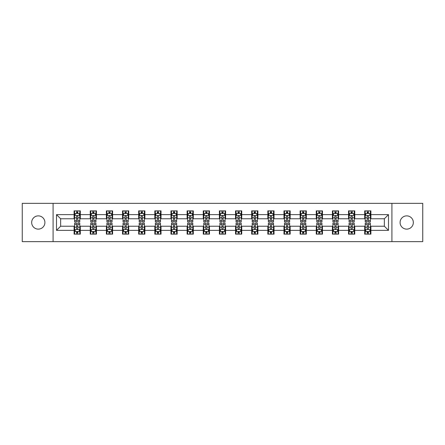 <?xml version="1.0" encoding="UTF-8"?>
<svg xmlns="http://www.w3.org/2000/svg" width="445" height="445" viewBox="0 0 445 445"><rect width="100%" height="100%" fill="white"/><g stroke="black" fill="none" stroke-linecap="round" stroke-linejoin="round"><path stroke-width="0.67" d="M406.708 215.875A6.625 6.625 0 0 0 400.088 222.5A6.625 6.625 0 0 0 406.708 229.125A6.625 6.625 0 0 0 413.333 222.5A6.625 6.625 0 0 0 406.708 215.875M38.292 215.875A6.625 6.625 0 0 0 31.667 222.5A6.625 6.625 0 0 0 38.292 229.125A6.625 6.625 0 0 0 44.912 222.5A6.625 6.625 0 0 0 38.292 215.875M391.911 241.646L422.75 241.646L422.75 203.354L391.911 203.354L391.911 241.646L53.089 241.646L53.089 203.354L22.25 203.354L22.25 241.646L53.089 241.646M391.911 203.354L53.089 203.354M370.902 214.635L370.902 210.858L364.694 210.858L364.694 214.635L354.76 214.635L354.76 210.858L348.546 210.858L348.546 214.635L338.612 214.635L338.612 210.858L332.404 210.858L332.404 214.635L322.469 214.635L322.469 210.858L316.261 210.858L316.261 214.635L306.327 214.635L306.327 210.858L300.114 210.858L300.114 214.635L290.179 214.635L290.179 210.858L283.971 210.858L283.971 214.635L274.037 214.635L274.037 210.858L267.829 210.858L267.829 214.635L257.894 214.635L257.894 210.858L251.686 210.858L251.686 214.635L241.746 214.635L241.746 210.858L235.538 210.858L235.538 214.635L225.604 214.635L225.604 210.858L219.396 210.858L219.396 214.635L209.462 214.635L209.462 210.858L203.254 210.858L203.254 214.635L193.314 214.635L193.314 210.858L187.106 210.858L187.106 214.635L177.171 214.635L177.171 210.858L170.963 210.858L170.963 214.635L161.029 214.635L161.029 210.858L154.821 210.858L154.821 214.635L144.886 214.635L144.886 210.858L138.673 210.858L138.673 214.635L128.739 214.635L128.739 210.858L122.531 210.858L122.531 214.635L112.596 214.635L112.596 210.858L106.388 210.858L106.388 214.635L96.454 214.635L96.454 210.858L90.24 210.858L90.24 214.635L80.306 214.635L80.306 210.858L74.098 210.858L74.098 214.635L56.504 214.635L56.504 230.365L60.642 226.227L74.098 226.227L74.098 234.142L80.306 234.142L80.306 226.227L90.24 226.227L90.24 234.142L96.454 234.142L96.454 226.227L106.388 226.227L106.388 234.142L112.596 234.142L112.596 226.227L122.531 226.227L122.531 234.142L128.739 234.142L128.739 226.227L138.673 226.227L138.673 234.142L144.886 234.142L144.886 226.227L154.821 226.227L154.821 234.142L161.029 234.142L161.029 226.227L170.963 226.227L170.963 234.142L177.171 234.142L177.171 226.227L187.106 226.227L187.106 234.142L193.314 234.142L193.314 226.227L203.254 226.227L203.254 234.142L209.462 234.142L209.462 226.227L219.396 226.227L219.396 234.142L225.604 234.142L225.604 226.227L235.538 226.227L235.538 234.142L241.746 234.142L241.746 226.227L251.686 226.227L251.686 234.142L257.894 234.142L257.894 226.227L267.829 226.227L267.829 234.142L274.037 234.142L274.037 226.227L283.971 226.227L283.971 234.142L290.179 234.142L290.179 226.227L300.114 226.227L300.114 234.142L306.327 234.142L306.327 226.227L316.261 226.227L316.261 234.142L322.469 234.142L322.469 226.227L332.404 226.227L332.404 234.142L338.612 234.142L338.612 226.227L348.546 226.227L348.546 234.142L354.76 234.142L354.76 226.227L364.694 226.227L364.694 234.142L370.902 234.142L370.902 226.227L384.358 226.227L384.358 218.773L370.902 218.773L370.902 214.635L388.496 214.635L388.496 230.365L370.902 230.365M364.694 230.365L354.76 230.365M348.546 230.365L338.612 230.365M332.404 230.365L322.469 230.365M316.261 230.365L306.327 230.365M300.114 230.365L290.179 230.365M283.971 230.365L274.037 230.365M267.829 230.365L257.894 230.365M251.686 230.365L241.746 230.365M235.538 230.365L225.604 230.365M219.396 230.365L209.462 230.365M203.254 230.365L193.314 230.365M187.106 230.365L177.171 230.365M170.963 230.365L161.029 230.365M154.821 230.365L144.886 230.365M138.673 230.365L128.739 230.365M122.531 230.365L112.596 230.365M106.388 230.365L96.454 230.365M90.24 230.365L80.306 230.365M74.098 230.365L56.504 230.365M364.694 214.635L364.694 218.773L354.76 218.773L354.76 214.635M348.546 214.635L348.546 218.773L338.612 218.773L338.612 214.635M332.404 214.635L332.404 218.773L322.469 218.773L322.469 214.635M316.261 214.635L316.261 218.773L306.327 218.773L306.327 214.635M300.114 214.635L300.114 218.773L290.179 218.773L290.179 214.635M283.971 214.635L283.971 218.773L274.037 218.773L274.037 214.635M267.829 214.635L267.829 218.773L257.894 218.773L257.894 214.635M251.686 214.635L251.686 218.773L241.746 218.773L241.746 214.635M235.538 214.635L235.538 218.773L225.604 218.773L225.604 214.635M219.396 214.635L219.396 218.773L209.462 218.773L209.462 214.635M203.254 214.635L203.254 218.773L193.314 218.773L193.314 214.635M187.106 214.635L187.106 218.773L177.171 218.773L177.171 214.635M170.963 214.635L170.963 218.773L161.029 218.773L161.029 214.635M154.821 214.635L154.821 218.773L144.886 218.773L144.886 214.635M138.673 214.635L138.673 218.773L128.739 218.773L128.739 214.635M122.531 214.635L122.531 218.773L112.596 218.773L112.596 214.635M106.388 214.635L106.388 218.773L96.454 218.773L96.454 214.635M90.24 214.635L90.24 218.773L80.306 218.773L80.306 214.635M74.098 214.635L74.098 218.773L60.642 218.773L56.504 214.635M60.642 218.773L60.642 226.227M388.496 230.365L384.358 226.227M384.358 218.773L388.496 214.635M74.098 213.444L74.615 213.444M76.579 213.444L77.825 213.444M79.788 213.444L80.306 213.444M74.098 218.673L74.615 218.673M76.579 218.673L77.825 218.673M79.788 218.673L80.306 218.673M74.098 226.327L74.615 226.327M76.579 226.327L77.825 226.327M79.788 226.327L80.306 226.327M74.098 231.556L74.615 231.556M76.579 231.556L77.825 231.556M79.788 231.556L80.306 231.556M90.24 226.327L90.758 226.327M92.727 226.327L93.967 226.327M95.936 226.327L96.454 226.327M90.24 231.556L90.758 231.556M92.727 231.556L93.967 231.556M95.936 231.556L96.454 231.556M90.24 213.444L90.758 213.444M92.727 213.444L93.967 213.444M95.936 213.444L96.454 213.444M90.24 218.673L90.758 218.673M92.727 218.673L93.967 218.673M95.936 218.673L96.454 218.673M106.388 226.327L106.906 226.327M108.869 226.327L110.11 226.327M112.079 226.327L112.596 226.327M106.388 231.556L106.906 231.556M108.869 231.556L110.11 231.556M112.079 231.556L112.596 231.556M106.388 213.444L106.906 213.444M108.869 213.444L110.11 213.444M112.079 213.444L112.596 213.444M106.388 218.673L106.906 218.673M108.869 218.673L110.11 218.673M112.079 218.673L112.596 218.673M122.531 226.327L123.048 226.327M125.012 226.327L126.258 226.327M128.221 226.327L128.739 226.327M122.531 231.556L123.048 231.556M125.012 231.556L126.258 231.556M128.221 231.556L128.739 231.556M122.531 213.444L123.048 213.444M125.012 213.444L126.258 213.444M128.221 213.444L128.739 213.444M122.531 218.673L123.048 218.673M125.012 218.673L126.258 218.673M128.221 218.673L128.739 218.673M138.673 226.327L139.19 226.327M141.16 226.327L142.4 226.327M144.364 226.327L144.886 226.327M138.673 231.556L139.19 231.556M141.16 231.556L142.4 231.556M144.364 231.556L144.886 231.556M138.673 213.444L139.19 213.444M141.16 213.444L142.4 213.444M144.364 213.444L144.886 213.444M138.673 218.673L139.19 218.673M141.16 218.673L142.4 218.673M144.364 218.673L144.886 218.673M154.821 226.327L155.338 226.327M157.302 226.327L158.542 226.327M160.512 226.327L161.029 226.327M154.821 231.556L155.338 231.556M157.302 231.556L158.542 231.556M160.512 231.556L161.029 231.556M154.821 213.444L155.338 213.444M157.302 213.444L158.542 213.444M160.512 213.444L161.029 213.444M154.821 218.673L155.338 218.673M157.302 218.673L158.542 218.673M160.512 218.673L161.029 218.673M170.963 226.327L171.481 226.327M173.444 226.327L174.69 226.327M176.654 226.327L177.171 226.327M170.963 231.556L171.481 231.556M173.444 231.556L174.69 231.556M176.654 231.556L177.171 231.556M170.963 213.444L171.481 213.444M173.444 213.444L174.69 213.444M176.654 213.444L177.171 213.444M170.963 218.673L171.481 218.673M173.444 218.673L174.69 218.673M176.654 218.673L177.171 218.673M187.106 226.327L187.623 226.327M189.592 226.327L190.833 226.327M192.796 226.327L193.314 226.327M187.106 231.556L187.623 231.556M189.592 231.556L190.833 231.556M192.796 231.556L193.314 231.556M187.106 213.444L187.623 213.444M189.592 213.444L190.833 213.444M192.796 213.444L193.314 213.444M187.106 218.673L187.623 218.673M189.592 218.673L190.833 218.673M192.796 218.673L193.314 218.673M203.254 226.327L203.771 226.327M205.735 226.327L206.975 226.327M208.944 226.327L209.462 226.327M203.254 231.556L203.771 231.556M205.735 231.556L206.975 231.556M208.944 231.556L209.462 231.556M203.254 213.444L203.771 213.444M205.735 213.444L206.975 213.444M208.944 213.444L209.462 213.444M203.254 218.673L203.771 218.673M205.735 218.673L206.975 218.673M208.944 218.673L209.462 218.673M219.396 226.327L219.913 226.327M221.877 226.327L223.123 226.327M225.087 226.327L225.604 226.327M219.396 231.556L219.913 231.556M221.877 231.556L223.123 231.556M225.087 231.556L225.604 231.556M219.396 213.444L219.913 213.444M221.877 213.444L223.123 213.444M225.087 213.444L225.604 213.444M219.396 218.673L219.913 218.673M221.877 218.673L223.123 218.673M225.087 218.673L225.604 218.673M235.538 226.327L236.056 226.327M238.025 226.327L239.265 226.327M241.229 226.327L241.746 226.327M235.538 231.556L236.056 231.556M238.025 231.556L239.265 231.556M241.229 231.556L241.746 231.556M235.538 213.444L236.056 213.444M238.025 213.444L239.265 213.444M241.229 213.444L241.746 213.444M235.538 218.673L236.056 218.673M238.025 218.673L239.265 218.673M241.229 218.673L241.746 218.673M251.686 226.327L252.204 226.327M254.167 226.327L255.408 226.327M257.377 226.327L257.894 226.327M251.686 231.556L252.204 231.556M254.167 231.556L255.408 231.556M257.377 231.556L257.894 231.556M251.686 213.444L252.204 213.444M254.167 213.444L255.408 213.444M257.377 213.444L257.894 213.444M251.686 218.673L252.204 218.673M254.167 218.673L255.408 218.673M257.377 218.673L257.894 218.673M267.829 226.327L268.346 226.327M270.31 226.327L271.556 226.327M273.519 226.327L274.037 226.327M267.829 231.556L268.346 231.556M270.31 231.556L271.556 231.556M273.519 231.556L274.037 231.556M267.829 213.444L268.346 213.444M270.31 213.444L271.556 213.444M273.519 213.444L274.037 213.444M267.829 218.673L268.346 218.673M270.31 218.673L271.556 218.673M273.519 218.673L274.037 218.673M283.971 226.327L284.488 226.327M286.458 226.327L287.698 226.327M289.662 226.327L290.179 226.327M283.971 231.556L284.488 231.556M286.458 231.556L287.698 231.556M289.662 231.556L290.179 231.556M283.971 213.444L284.488 213.444M286.458 213.444L287.698 213.444M289.662 213.444L290.179 213.444M283.971 218.673L284.488 218.673M286.458 218.673L287.698 218.673M289.662 218.673L290.179 218.673M300.114 226.327L300.636 226.327M302.6 226.327L303.84 226.327M305.81 226.327L306.327 226.327M300.114 231.556L300.636 231.556M302.6 231.556L303.84 231.556M305.81 231.556L306.327 231.556M300.114 213.444L300.636 213.444M302.6 213.444L303.84 213.444M305.81 213.444L306.327 213.444M300.114 218.673L300.636 218.673M302.6 218.673L303.84 218.673M305.81 218.673L306.327 218.673M316.261 226.327L316.779 226.327M318.742 226.327L319.988 226.327M321.952 226.327L322.469 226.327M316.261 231.556L316.779 231.556M318.742 231.556L319.988 231.556M321.952 231.556L322.469 231.556M316.261 213.444L316.779 213.444M318.742 213.444L319.988 213.444M321.952 213.444L322.469 213.444M316.261 218.673L316.779 218.673M318.742 218.673L319.988 218.673M321.952 218.673L322.469 218.673M332.404 226.327L332.921 226.327M334.89 226.327L336.131 226.327M338.094 226.327L338.612 226.327M332.404 231.556L332.921 231.556M334.89 231.556L336.131 231.556M338.094 231.556L338.612 231.556M332.404 213.444L332.921 213.444M334.89 213.444L336.131 213.444M338.094 213.444L338.612 213.444M332.404 218.673L332.921 218.673M334.89 218.673L336.131 218.673M338.094 218.673L338.612 218.673M348.546 226.327L349.064 226.327M351.033 226.327L352.273 226.327M354.242 226.327L354.76 226.327M348.546 231.556L349.064 231.556M351.033 231.556L352.273 231.556M354.242 231.556L354.76 231.556M348.546 213.444L349.064 213.444M351.033 213.444L352.273 213.444M354.242 213.444L354.76 213.444M348.546 218.673L349.064 218.673M351.033 218.673L352.273 218.673M354.242 218.673L354.76 218.673M364.694 226.327L365.212 226.327M367.175 226.327L368.421 226.327M370.385 226.327L370.902 226.327M364.694 231.556L365.212 231.556M367.175 231.556L368.421 231.556M370.385 231.556L370.902 231.556M364.694 213.444L365.212 213.444M367.175 213.444L368.421 213.444M370.385 213.444L370.902 213.444M364.694 218.673L365.212 218.673M367.175 218.673L368.421 218.673M370.385 218.673L370.902 218.673M77.825 212.204L76.579 212.204M79.788 220.581L77.825 220.581L77.825 221.877L79.788 221.877L79.788 215.564L78.754 213.494L75.65 213.494L74.615 215.564L74.615 221.877L76.579 221.877L76.579 220.581L74.615 220.581M74.615 215.564L74.615 210.858M79.788 215.564L79.788 210.858M76.579 213.494L76.579 210.858M77.825 210.858L77.825 213.494M77.825 220.581L77.825 216.342C77.408 215.547 76.996 215.547 76.579 216.342L76.579 220.581M76.579 232.796L77.825 232.796M74.615 224.419L76.579 224.419L76.579 223.123L74.615 223.123L74.615 229.436L75.65 231.506L78.754 231.506L79.788 229.436L79.788 223.123L77.825 223.123L77.825 224.419L79.788 224.419M79.788 229.436L79.788 234.142M74.615 229.436L74.615 234.142M77.825 231.506L77.825 234.142M76.579 234.142L76.579 231.506M76.579 224.419L76.579 228.658C76.996 229.453 77.408 229.453 77.825 228.658L77.825 224.419M93.967 212.204L92.727 212.204M95.936 220.581L93.967 220.581L93.967 221.877L95.936 221.877L95.936 215.564L94.896 213.494L91.792 213.494L90.758 215.564L90.758 221.877L92.727 221.877L92.727 220.581L90.758 220.581M90.758 215.564L90.758 210.858M95.936 215.564L95.936 210.858M92.727 213.494L92.727 210.858M93.967 210.858L93.967 213.494M93.967 220.581L93.967 216.342C93.556 215.547 93.139 215.547 92.727 216.342L92.727 220.581M110.11 212.204L108.869 212.204M112.079 220.581L110.11 220.581L110.11 221.877L112.079 221.877L112.079 215.564L111.044 213.494L107.94 213.494L106.906 215.564L106.906 221.877L108.869 221.877L108.869 220.581L106.906 220.581M106.906 215.564L106.906 210.858M112.079 215.564L112.079 210.858M108.869 213.494L108.869 210.858M110.11 210.858L110.11 213.494M110.11 220.581L110.11 216.342C109.698 215.547 109.286 215.547 108.869 216.342L108.869 220.581M92.727 232.796L93.967 232.796M90.758 224.419L92.727 224.419L92.727 223.123L90.758 223.123L90.758 229.436L91.792 231.506L94.896 231.506L95.936 229.436L95.936 223.123L93.967 223.123L93.967 224.419L95.936 224.419M95.936 229.436L95.936 234.142M90.758 229.436L90.758 234.142M93.967 231.506L93.967 234.142M92.727 234.142L92.727 231.506M92.727 224.419L92.727 228.658C93.139 229.453 93.556 229.453 93.967 228.658L93.967 224.419M108.869 232.796L110.11 232.796M106.906 224.419L108.869 224.419L108.869 223.123L106.906 223.123L106.906 229.436L107.94 231.506L111.044 231.506L112.079 229.436L112.079 223.123L110.11 223.123L110.11 224.419L112.079 224.419M112.079 229.436L112.079 234.142M106.906 229.436L106.906 234.142M110.11 231.506L110.11 234.142M108.869 234.142L108.869 231.506M108.869 224.419L108.869 228.658C109.281 229.453 109.698 229.453 110.11 228.658L110.11 224.419M126.258 212.204L125.012 212.204M128.221 220.581L126.258 220.581L126.258 221.877L128.221 221.877L128.221 215.564L127.187 213.494L124.083 213.494L123.048 215.564L123.048 221.877L125.012 221.877L125.012 220.581L123.048 220.581M123.048 215.564L123.048 210.858M128.221 215.564L128.221 210.858M125.012 213.494L125.012 210.858M126.258 210.858L126.258 213.494M126.258 220.581L126.258 216.342C125.84 215.547 125.429 215.547 125.012 216.342L125.012 220.581M142.4 212.204L141.16 212.204M144.364 220.581L142.4 220.581L142.4 221.877L144.364 221.877L144.364 215.564L143.329 213.494L140.225 213.494L139.19 215.564L139.19 221.877L141.16 221.877L141.16 220.581L139.19 220.581M139.19 215.564L139.19 210.858M144.364 215.564L144.364 210.858M141.16 213.494L141.16 210.858M142.4 210.858L142.4 213.494M142.4 220.581L142.4 216.342C141.988 215.547 141.571 215.547 141.16 216.342L141.16 220.581M158.542 212.204L157.302 212.204M160.512 220.581L158.542 220.581L158.542 221.877L160.512 221.877L160.512 215.564L159.477 213.494L156.373 213.494L155.338 215.564L155.338 221.877L157.302 221.877L157.302 220.581L155.338 220.581M155.338 215.564L155.338 210.858M160.512 215.564L160.512 210.858M157.302 213.494L157.302 210.858M158.542 210.858L158.542 213.494M158.542 220.581L158.542 216.342C158.131 215.547 157.719 215.547 157.302 216.342L157.302 220.581M125.012 232.796L126.258 232.796M123.048 224.419L125.012 224.419L125.012 223.123L123.048 223.123L123.048 229.436L124.083 231.506L127.187 231.506L128.221 229.436L128.221 223.123L126.258 223.123L126.258 224.419L128.221 224.419M128.221 229.436L128.221 234.142M123.048 229.436L123.048 234.142M126.258 231.506L126.258 234.142M125.012 234.142L125.012 231.506M125.012 224.419L125.012 228.658C125.429 229.453 125.84 229.453 126.258 228.658L126.258 224.419M141.16 232.796L142.4 232.796M139.19 224.419L141.16 224.419L141.16 223.123L139.19 223.123L139.19 229.436L140.225 231.506L143.329 231.506L144.364 229.436L144.364 223.123L142.4 223.123L142.4 224.419L144.364 224.419M144.364 229.436L144.364 234.142M139.19 229.436L139.19 234.142M142.4 231.506L142.4 234.142M141.16 234.142L141.16 231.506M141.16 224.419L141.16 228.658C141.571 229.453 141.983 229.453 142.4 228.658L142.4 224.419M157.302 232.796L158.542 232.796M155.338 224.419L157.302 224.419L157.302 223.123L155.338 223.123L155.338 229.436L156.373 231.506L159.477 231.506L160.512 229.436L160.512 223.123L158.542 223.123L158.542 224.419L160.512 224.419M160.512 229.436L160.512 234.142M155.338 229.436L155.338 234.142M158.542 231.506L158.542 234.142M157.302 234.142L157.302 231.506M157.302 224.419L157.302 228.658C157.714 229.453 158.131 229.453 158.542 228.658L158.542 224.419M174.69 212.204L173.444 212.204M176.654 220.581L174.69 220.581L174.69 221.877L176.654 221.877L176.654 215.564L175.619 213.494L172.515 213.494L171.481 215.564L171.481 221.877L173.444 221.877L173.444 220.581L171.481 220.581M171.481 215.564L171.481 210.858M176.654 215.564L176.654 210.858M173.444 213.494L173.444 210.858M174.69 210.858L174.69 213.494M174.69 220.581L174.69 216.342C174.273 215.547 173.862 215.547 173.444 216.342L173.444 220.581M173.444 232.796L174.69 232.796M171.481 224.419L173.444 224.419L173.444 223.123L171.481 223.123L171.481 229.436L172.515 231.506L175.619 231.506L176.654 229.436L176.654 223.123L174.69 223.123L174.69 224.419L176.654 224.419M176.654 229.436L176.654 234.142M171.481 229.436L171.481 234.142M174.69 231.506L174.69 234.142M173.444 234.142L173.444 231.506M173.444 224.419L173.444 228.658C173.862 229.453 174.273 229.453 174.69 228.658L174.69 224.419M190.833 212.204L189.592 212.204M192.796 220.581L190.833 220.581L190.833 221.877L192.796 221.877L192.796 215.564L191.762 213.494L188.658 213.494L187.623 215.564L187.623 221.877L189.592 221.877L189.592 220.581L187.623 220.581M187.623 215.564L187.623 210.858M192.796 215.564L192.796 210.858M189.592 213.494L189.592 210.858M190.833 210.858L190.833 213.494M190.833 220.581L190.833 216.342C190.421 215.547 190.004 215.547 189.592 216.342L189.592 220.581M189.592 232.796L190.833 232.796M187.623 224.419L189.592 224.419L189.592 223.123L187.623 223.123L187.623 229.436L188.658 231.506L191.762 231.506L192.796 229.436L192.796 223.123L190.833 223.123L190.833 224.419L192.796 224.419M192.796 229.436L192.796 234.142M187.623 229.436L187.623 234.142M190.833 231.506L190.833 234.142M189.592 234.142L189.592 231.506M189.592 224.419L189.592 228.658C190.004 229.453 190.416 229.453 190.833 228.658L190.833 224.419M206.975 212.204L205.735 212.204M208.944 220.581L206.975 220.581L206.975 221.877L208.944 221.877L208.944 215.564L207.91 213.494L204.806 213.494L203.771 215.564L203.771 221.877L205.735 221.877L205.735 220.581L203.771 220.581M203.771 215.564L203.771 210.858M208.944 215.564L208.944 210.858M205.735 213.494L205.735 210.858M206.975 210.858L206.975 213.494M206.975 220.581L206.975 216.342C206.563 215.547 206.152 215.547 205.735 216.342L205.735 220.581M205.735 232.796L206.975 232.796M203.771 224.419L205.735 224.419L205.735 223.123L203.771 223.123L203.771 229.436L204.806 231.506L207.91 231.506L208.944 229.436L208.944 223.123L206.975 223.123L206.975 224.419L208.944 224.419M208.944 229.436L208.944 234.142M203.771 229.436L203.771 234.142M206.975 231.506L206.975 234.142M205.735 234.142L205.735 231.506M205.735 224.419L205.735 228.658C206.146 229.453 206.563 229.453 206.975 228.658L206.975 224.419M223.123 212.204L221.877 212.204M225.087 220.581L223.123 220.581L223.123 221.877L225.087 221.877L225.087 215.564L224.052 213.494L220.948 213.494L219.913 215.564L219.913 221.877L221.877 221.877L221.877 220.581L219.913 220.581M219.913 215.564L219.913 210.858M225.087 215.564L225.087 210.858M221.877 213.494L221.877 210.858M223.123 210.858L223.123 213.494M223.123 220.581L223.123 216.342C222.706 215.547 222.294 215.547 221.877 216.342L221.877 220.581M221.877 232.796L223.123 232.796M219.913 224.419L221.877 224.419L221.877 223.123L219.913 223.123L219.913 229.436L220.948 231.506L224.052 231.506L225.087 229.436L225.087 223.123L223.123 223.123L223.123 224.419L225.087 224.419M225.087 229.436L225.087 234.142M219.913 229.436L219.913 234.142M223.123 231.506L223.123 234.142M221.877 234.142L221.877 231.506M221.877 224.419L221.877 228.658C222.294 229.453 222.706 229.453 223.123 228.658L223.123 224.419M239.265 212.204L238.025 212.204M241.229 220.581L239.265 220.581L239.265 221.877L241.229 221.877L241.229 215.564L240.194 213.494L237.09 213.494L236.056 215.564L236.056 221.877L238.025 221.877L238.025 220.581L236.056 220.581M236.056 215.564L236.056 210.858M241.229 215.564L241.229 210.858M238.025 213.494L238.025 210.858M239.265 210.858L239.265 213.494M239.265 220.581L239.265 216.342C238.854 215.547 238.437 215.547 238.025 216.342L238.025 220.581M238.025 232.796L239.265 232.796M236.056 224.419L238.025 224.419L238.025 223.123L236.056 223.123L236.056 229.436L237.09 231.506L240.194 231.506L241.229 229.436L241.229 223.123L239.265 223.123L239.265 224.419L241.229 224.419M241.229 229.436L241.229 234.142M236.056 229.436L236.056 234.142M239.265 231.506L239.265 234.142M238.025 234.142L238.025 231.506M238.025 224.419L238.025 228.658C238.437 229.453 238.848 229.453 239.265 228.658L239.265 224.419M255.408 212.204L254.167 212.204M257.377 220.581L255.408 220.581L255.408 221.877L257.377 221.877L257.377 215.564L256.342 213.494L253.238 213.494L252.204 215.564L252.204 221.877L254.167 221.877L254.167 220.581L252.204 220.581M252.204 215.564L252.204 210.858M257.377 215.564L257.377 210.858M254.167 213.494L254.167 210.858M255.408 210.858L255.408 213.494M255.408 220.581L255.408 216.342C254.996 215.547 254.585 215.547 254.167 216.342L254.167 220.581M254.167 232.796L255.408 232.796M252.204 224.419L254.167 224.419L254.167 223.123L252.204 223.123L252.204 229.436L253.238 231.506L256.342 231.506L257.377 229.436L257.377 223.123L255.408 223.123L255.408 224.419L257.377 224.419M257.377 229.436L257.377 234.142M252.204 229.436L252.204 234.142M255.408 231.506L255.408 234.142M254.167 234.142L254.167 231.506M254.167 224.419L254.167 228.658C254.579 229.453 254.996 229.453 255.408 228.658L255.408 224.419M271.556 212.204L270.31 212.204M273.519 220.581L271.556 220.581L271.556 221.877L273.519 221.877L273.519 215.564L272.485 213.494L269.381 213.494L268.346 215.564L268.346 221.877L270.31 221.877L270.31 220.581L268.346 220.581M268.346 215.564L268.346 210.858M273.519 215.564L273.519 210.858M270.31 213.494L270.31 210.858M271.556 210.858L271.556 213.494M271.556 220.581L271.556 216.342C271.139 215.547 270.727 215.547 270.31 216.342L270.31 220.581M270.31 232.796L271.556 232.796M268.346 224.419L270.31 224.419L270.31 223.123L268.346 223.123L268.346 229.436L269.381 231.506L272.485 231.506L273.519 229.436L273.519 223.123L271.556 223.123L271.556 224.419L273.519 224.419M273.519 229.436L273.519 234.142M268.346 229.436L268.346 234.142M271.556 231.506L271.556 234.142M270.31 234.142L270.31 231.506M270.31 224.419L270.31 228.658C270.727 229.453 271.139 229.453 271.556 228.658L271.556 224.419M287.698 212.204L286.458 212.204M289.662 220.581L287.698 220.581L287.698 221.877L289.662 221.877L289.662 215.564L288.627 213.494L285.523 213.494L284.488 215.564L284.488 221.877L286.458 221.877L286.458 220.581L284.488 220.581M284.488 215.564L284.488 210.858M289.662 215.564L289.662 210.858M286.458 213.494L286.458 210.858M287.698 210.858L287.698 213.494M287.698 220.581L287.698 216.342C287.286 215.547 286.869 215.547 286.458 216.342L286.458 220.581M286.458 232.796L287.698 232.796M284.488 224.419L286.458 224.419L286.458 223.123L284.488 223.123L284.488 229.436L285.523 231.506L288.627 231.506L289.662 229.436L289.662 223.123L287.698 223.123L287.698 224.419L289.662 224.419M289.662 229.436L289.662 234.142M284.488 229.436L284.488 234.142M287.698 231.506L287.698 234.142M286.458 234.142L286.458 231.506M286.458 224.419L286.458 228.658C286.869 229.453 287.281 229.453 287.698 228.658L287.698 224.419M303.84 212.204L302.6 212.204M305.81 220.581L303.84 220.581L303.84 221.877L305.81 221.877L305.81 215.564L304.775 213.494L301.671 213.494L300.636 215.564L300.636 221.877L302.6 221.877L302.6 220.581L300.636 220.581M300.636 215.564L300.636 210.858M305.81 215.564L305.81 210.858M302.6 213.494L302.6 210.858M303.84 210.858L303.84 213.494M303.84 220.581L303.84 216.342C303.429 215.547 303.017 215.547 302.6 216.342L302.6 220.581M302.6 232.796L303.84 232.796M300.636 224.419L302.6 224.419L302.6 223.123L300.636 223.123L300.636 229.436L301.671 231.506L304.775 231.506L305.81 229.436L305.81 223.123L303.84 223.123L303.84 224.419L305.81 224.419M305.81 229.436L305.81 234.142M300.636 229.436L300.636 234.142M303.84 231.506L303.84 234.142M302.6 234.142L302.6 231.506M302.6 224.419L302.6 228.658C303.012 229.453 303.429 229.453 303.84 228.658L303.84 224.419M319.988 212.204L318.742 212.204M321.952 220.581L319.988 220.581L319.988 221.877L321.952 221.877L321.952 215.564L320.917 213.494L317.813 213.494L316.779 215.564L316.779 221.877L318.742 221.877L318.742 220.581L316.779 220.581M316.779 215.564L316.779 210.858M321.952 215.564L321.952 210.858M318.742 213.494L318.742 210.858M319.988 210.858L319.988 213.494M319.988 220.581L319.988 216.342C319.571 215.547 319.16 215.547 318.742 216.342L318.742 220.581M318.742 232.796L319.988 232.796M316.779 224.419L318.742 224.419L318.742 223.123L316.779 223.123L316.779 229.436L317.813 231.506L320.917 231.506L321.952 229.436L321.952 223.123L319.988 223.123L319.988 224.419L321.952 224.419M321.952 229.436L321.952 234.142M316.779 229.436L316.779 234.142M319.988 231.506L319.988 234.142M318.742 234.142L318.742 231.506M318.742 224.419L318.742 228.658C319.16 229.453 319.571 229.453 319.988 228.658L319.988 224.419M336.131 212.204L334.89 212.204M338.094 220.581L336.131 220.581L336.131 221.877L338.094 221.877L338.094 215.564L337.06 213.494L333.956 213.494L332.921 215.564L332.921 221.877L334.89 221.877L334.89 220.581L332.921 220.581M332.921 215.564L332.921 210.858M338.094 215.564L338.094 210.858M334.89 213.494L334.89 210.858M336.131 210.858L336.131 213.494M336.131 220.581L336.131 216.342C335.719 215.547 335.302 215.547 334.89 216.342L334.89 220.581M334.89 232.796L336.131 232.796M332.921 224.419L334.89 224.419L334.89 223.123L332.921 223.123L332.921 229.436L333.956 231.506L337.06 231.506L338.094 229.436L338.094 223.123L336.131 223.123L336.131 224.419L338.094 224.419M338.094 229.436L338.094 234.142M332.921 229.436L332.921 234.142M336.131 231.506L336.131 234.142M334.89 234.142L334.89 231.506M334.89 224.419L334.89 228.658C335.302 229.453 335.714 229.453 336.131 228.658L336.131 224.419M352.273 212.204L351.033 212.204M354.242 220.581L352.273 220.581L352.273 221.877L354.242 221.877L354.242 215.564L353.208 213.494L350.104 213.494L349.064 215.564L349.064 221.877L351.033 221.877L351.033 220.581L349.064 220.581M349.064 215.564L349.064 210.858M354.242 215.564L354.242 210.858M351.033 213.494L351.033 210.858M352.273 210.858L352.273 213.494M352.273 220.581L352.273 216.342C351.861 215.547 351.444 215.547 351.033 216.342L351.033 220.581M351.033 232.796L352.273 232.796M349.064 224.419L351.033 224.419L351.033 223.123L349.064 223.123L349.064 229.436L350.104 231.506L353.208 231.506L354.242 229.436L354.242 223.123L352.273 223.123L352.273 224.419L354.242 224.419M354.242 229.436L354.242 234.142M349.064 229.436L349.064 234.142M352.273 231.506L352.273 234.142M351.033 234.142L351.033 231.506M351.033 224.419L351.033 228.658C351.444 229.453 351.861 229.453 352.273 228.658L352.273 224.419M368.421 212.204L367.175 212.204M370.385 220.581L368.421 220.581L368.421 221.877L370.385 221.877L370.385 215.564L369.35 213.494L366.246 213.494L365.212 215.564L365.212 221.877L367.175 221.877L367.175 220.581L365.212 220.581M365.212 215.564L365.212 210.858M370.385 215.564L370.385 210.858M367.175 213.494L367.175 210.858M368.421 210.858L368.421 213.494M368.421 220.581L368.421 216.342C368.004 215.547 367.592 215.547 367.175 216.342L367.175 220.581M367.175 232.796L368.421 232.796M365.212 224.419L367.175 224.419L367.175 223.123L365.212 223.123L365.212 229.436L366.246 231.506L369.35 231.506L370.385 229.436L370.385 223.123L368.421 223.123L368.421 224.419L370.385 224.419M370.385 229.436L370.385 234.142M365.212 229.436L365.212 234.142M368.421 231.506L368.421 234.142M367.175 234.142L367.175 231.506M367.175 224.419L367.175 228.658C367.592 229.453 368.004 229.453 368.421 228.658L368.421 224.419M79.766 215.513L74.643 215.513M74.615 213.622L75.589 213.622M78.815 213.622L79.788 213.622M76.579 217.805L74.615 217.805M79.788 217.805L77.825 217.805M77.825 212.86L76.579 212.86M74.643 229.487L79.766 229.487M79.788 231.378L78.815 231.378M75.589 231.378L74.615 231.378M77.825 227.195L79.788 227.195M74.615 227.195L76.579 227.195M76.579 232.14L77.825 232.14M95.909 215.513L90.786 215.513M90.758 213.622L91.731 213.622M94.963 213.622L95.936 213.622M92.727 217.805L90.758 217.805M95.936 217.805L93.967 217.805M93.967 212.86L92.727 212.86M112.051 215.513L106.928 215.513M106.906 213.622L107.874 213.622M111.105 213.622L112.079 213.622M108.869 217.805L106.906 217.805M112.079 217.805L110.11 217.805M110.11 212.86L108.869 212.86M90.786 229.487L95.909 229.487M95.936 231.378L94.963 231.378M91.731 231.378L90.758 231.378M93.967 227.195L95.936 227.195M90.758 227.195L92.727 227.195M92.727 232.14L93.967 232.14M106.928 229.487L112.051 229.487M112.079 231.378L111.105 231.378M107.874 231.378L106.906 231.378M110.11 227.195L112.079 227.195M106.906 227.195L108.869 227.195M108.869 232.14L110.11 232.14M128.199 215.513L123.076 215.513M123.048 213.622L124.022 213.622M127.248 213.622L128.221 213.622M125.012 217.805L123.048 217.805M128.221 217.805L126.258 217.805M126.258 212.86L125.012 212.86M144.341 215.513L139.218 215.513M139.19 213.622L140.164 213.622M143.396 213.622L144.364 213.622M141.16 217.805L139.19 217.805M144.364 217.805L142.4 217.805M142.4 212.86L141.16 212.86M160.484 215.513L155.361 215.513M155.338 213.622L156.306 213.622M159.538 213.622L160.512 213.622M157.302 217.805L155.338 217.805M160.512 217.805L158.542 217.805M158.542 212.86L157.302 212.86M123.076 229.487L128.199 229.487M128.221 231.378L127.248 231.378M124.022 231.378L123.048 231.378M126.258 227.195L128.221 227.195M123.048 227.195L125.012 227.195M125.012 232.14L126.258 232.14M139.218 229.487L144.341 229.487M144.364 231.378L143.396 231.378M140.164 231.378L139.19 231.378M142.4 227.195L144.364 227.195M139.19 227.195L141.16 227.195M141.16 232.14L142.4 232.14M155.361 229.487L160.484 229.487M160.512 231.378L159.538 231.378M156.306 231.378L155.338 231.378M158.542 227.195L160.512 227.195M155.338 227.195L157.302 227.195M157.302 232.14L158.542 232.14M176.626 215.513L171.509 215.513M171.481 213.622L172.454 213.622M175.68 213.622L176.654 213.622M173.444 217.805L171.481 217.805M176.654 217.805L174.69 217.805M174.69 212.86L173.444 212.86M171.509 229.487L176.626 229.487M176.654 231.378L175.68 231.378M172.454 231.378L171.481 231.378M174.69 227.195L176.654 227.195M171.481 227.195L173.444 227.195M173.444 232.14L174.69 232.14M192.774 215.513L187.651 215.513M187.623 213.622L188.597 213.622M191.828 213.622L192.796 213.622M189.592 217.805L187.623 217.805M192.796 217.805L190.833 217.805M190.833 212.86L189.592 212.86M187.651 229.487L192.774 229.487M192.796 231.378L191.828 231.378M188.597 231.378L187.623 231.378M190.833 227.195L192.796 227.195M187.623 227.195L189.592 227.195M189.592 232.14L190.833 232.14M208.916 215.513L203.793 215.513M203.771 213.622L204.739 213.622M207.971 213.622L208.944 213.622M205.735 217.805L203.771 217.805M208.944 217.805L206.975 217.805M206.975 212.86L205.735 212.86M203.793 229.487L208.916 229.487M208.944 231.378L207.971 231.378M204.739 231.378L203.771 231.378M206.975 227.195L208.944 227.195M203.771 227.195L205.735 227.195M205.735 232.14L206.975 232.14M225.059 215.513L219.941 215.513M219.913 213.622L220.887 213.622M224.113 213.622L225.087 213.622M221.877 217.805L219.913 217.805M225.087 217.805L223.123 217.805M223.123 212.86L221.877 212.86M219.941 229.487L225.059 229.487M225.087 231.378L224.113 231.378M220.887 231.378L219.913 231.378M223.123 227.195L225.087 227.195M219.913 227.195L221.877 227.195M221.877 232.14L223.123 232.14M241.207 215.513L236.084 215.513M236.056 213.622L237.029 213.622M240.261 213.622L241.229 213.622M238.025 217.805L236.056 217.805M241.229 217.805L239.265 217.805M239.265 212.86L238.025 212.86M236.084 229.487L241.207 229.487M241.229 231.378L240.261 231.378M237.029 231.378L236.056 231.378M239.265 227.195L241.229 227.195M236.056 227.195L238.025 227.195M238.025 232.14L239.265 232.14M257.349 215.513L252.226 215.513M252.204 213.622L253.172 213.622M256.403 213.622L257.377 213.622M254.167 217.805L252.204 217.805M257.377 217.805L255.408 217.805M255.408 212.86L254.167 212.86M252.226 229.487L257.349 229.487M257.377 231.378L256.403 231.378M253.172 231.378L252.204 231.378M255.408 227.195L257.377 227.195M252.204 227.195L254.167 227.195M254.167 232.14L255.408 232.14M273.491 215.513L268.374 215.513M268.346 213.622L269.32 213.622M272.546 213.622L273.519 213.622M270.31 217.805L268.346 217.805M273.519 217.805L271.556 217.805M271.556 212.86L270.31 212.86M268.374 229.487L273.491 229.487M273.519 231.378L272.546 231.378M269.32 231.378L268.346 231.378M271.556 227.195L273.519 227.195M268.346 227.195L270.31 227.195M270.31 232.14L271.556 232.14M289.639 215.513L284.516 215.513M284.488 213.622L285.462 213.622M288.694 213.622L289.662 213.622M286.458 217.805L284.488 217.805M289.662 217.805L287.698 217.805M287.698 212.86L286.458 212.86M284.516 229.487L289.639 229.487M289.662 231.378L288.694 231.378M285.462 231.378L284.488 231.378M287.698 227.195L289.662 227.195M284.488 227.195L286.458 227.195M286.458 232.14L287.698 232.14M305.782 215.513L300.659 215.513M300.636 213.622L301.604 213.622M304.836 213.622L305.81 213.622M302.6 217.805L300.636 217.805M305.81 217.805L303.84 217.805M303.84 212.86L302.6 212.86M300.659 229.487L305.782 229.487M305.81 231.378L304.836 231.378M301.604 231.378L300.636 231.378M303.84 227.195L305.81 227.195M300.636 227.195L302.6 227.195M302.6 232.14L303.84 232.14M321.924 215.513L316.801 215.513M316.779 213.622L317.752 213.622M320.978 213.622L321.952 213.622M318.742 217.805L316.779 217.805M321.952 217.805L319.988 217.805M319.988 212.86L318.742 212.86M316.801 229.487L321.924 229.487M321.952 231.378L320.978 231.378M317.752 231.378L316.779 231.378M319.988 227.195L321.952 227.195M316.779 227.195L318.742 227.195M318.742 232.14L319.988 232.14M338.072 215.513L332.949 215.513M332.921 213.622L333.895 213.622M337.126 213.622L338.094 213.622M334.89 217.805L332.921 217.805M338.094 217.805L336.131 217.805M336.131 212.86L334.89 212.86M332.949 229.487L338.072 229.487M338.094 231.378L337.126 231.378M333.895 231.378L332.921 231.378M336.131 227.195L338.094 227.195M332.921 227.195L334.89 227.195M334.89 232.14L336.131 232.14M354.214 215.513L349.091 215.513M349.064 213.622L350.037 213.622M353.269 213.622L354.242 213.622M351.033 217.805L349.064 217.805M354.242 217.805L352.273 217.805M352.273 212.86L351.033 212.86M349.091 229.487L354.214 229.487M354.242 231.378L353.269 231.378M350.037 231.378L349.064 231.378M352.273 227.195L354.242 227.195M349.064 227.195L351.033 227.195M351.033 232.14L352.273 232.14M370.357 215.513L365.234 215.513M365.212 213.622L366.185 213.622M369.411 213.622L370.385 213.622M367.175 217.805L365.212 217.805M370.385 217.805L368.421 217.805M368.421 212.86L367.175 212.86M365.234 229.487L370.357 229.487M370.385 231.378L369.411 231.378M366.185 231.378L365.212 231.378M368.421 227.195L370.385 227.195M365.212 227.195L367.175 227.195M367.175 232.14L368.421 232.14"/></g></svg>
